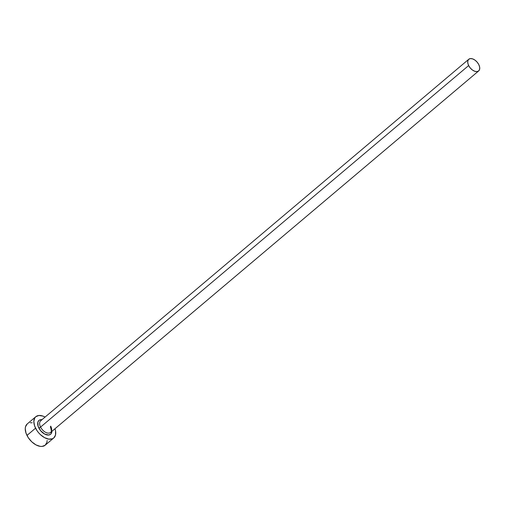 <?xml version="1.0" encoding="UTF-8"?>
<svg xmlns="http://www.w3.org/2000/svg" width="505" height="505" viewBox="0 0 505 505"><rect width="100%" height="100%" fill="white"/><g stroke="black" fill="none" stroke-linecap="round" stroke-linejoin="round"><path stroke-width="0.76" d="M40.993 420.551A7.651 4.52 49.8 0 0 40.564 427.078A1.389 0.429 -26.5 0 1 38.784 427.887A9.046 5.34 -130.2 0 1 42.022 419.649M468.785 59.243L40.703 420.766A7.651 4.52 49.8 0 0 40.564 427.078A7.651 4.52 49.8 0 0 50.576 432.457L478.664 70.934A7.651 4.52 -130.2 0 1 468.653 65.555L40.564 427.078L468.653 65.555A7.651 4.52 -130.2 0 1 468.785 59.243A7.651 4.52 -130.2 0 1 478.797 64.621A7.651 4.52 -130.2 0 1 478.664 70.934L479.611 69.368L479.655 67.152L478.797 64.621L477.168 62.159L475.016 60.152L472.667 58.889L470.477 58.574L468.779 59.249L467.838 60.808L467.794 63.024L468.653 65.555L470.281 68.017L472.434 70.025L474.788 71.287L476.973 71.603L478.671 70.927M35.804 416.701L27.226 423.947A13.913 8.219 49.8 0 0 26.98 435.43A13.913 8.219 49.8 0 0 45.179 445.208L53.764 437.968A13.913 8.219 -130.2 0 1 35.558 428.183L26.98 435.43L35.558 428.183A13.913 8.219 -130.2 0 1 35.804 416.701A13.913 8.219 -130.2 0 1 45.09 417.061L42.856 416.063L38.872 415.482L35.792 416.713L34.744 417.957L33.829 421.46L34.58 425.86L36.884 430.481L38.519 432.659L40.394 434.628L44.566 437.658L48.777 439.123L52.375 438.788L53.77 437.955L55.487 435.114L55.569 431.081L54.963 428.751A13.913 8.219 -130.2 0 1 53.764 437.968M51.901 431.156L51.308 433.429L50.626 434.237L48.625 435.039L44.642 434.048L40.709 430.79L38.153 426.372L37.825 422.281L38.942 420.431L39.844 419.889L42.186 419.674M27.213 423.96L25.502 426.801L25.25 428.707L26.001 433.101L28.305 437.728L31.815 441.869L35.988 444.905L40.198 446.369L42.111 446.426L45.191 445.202L46.908 442.355L47.154 440.455M32.206 422.792L30.294 422.729M51.895 431.346A9.046 5.34 -130.2 0 1 46.618 434.843A9.046 5.34 -130.2 0 1 38.784 427.887A1.389 0.429 153.5 0 0 40.564 427.078A7.651 4.52 49.8 0 0 50.285 432.671A7.651 4.52 49.8 0 0 50.715 426.144M50.576 432.457C51.662 432.835 51.598 430.91 50.393 426.681"/></g></svg>
